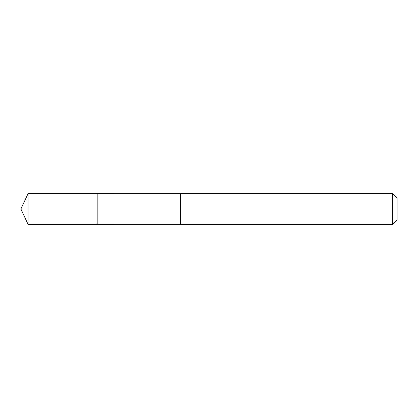 <?xml version="1.0" encoding="UTF-8"?>
<svg xmlns="http://www.w3.org/2000/svg" width="418" height="418" viewBox="0 0 418 418"><rect width="100%" height="100%" fill="white"/><g stroke="black" fill="none" stroke-linecap="round" stroke-linejoin="round"><path stroke-width="0.63" d="M97.849 207.187L97.849 193.612L28.074 193.612L28.074 224.388L97.849 224.388L97.849 193.612L180.498 193.618L180.498 224.382L97.849 224.388L97.849 207.187M180.498 193.612L180.498 224.388L392.659 224.388L392.659 193.612L180.498 193.612M392.659 193.612L397.1 198.054L397.1 219.946L392.659 224.388M97.849 224.388L28.074 224.388L20.9 209L28.074 224.388M20.9 209L28.074 193.612"/></g></svg>
